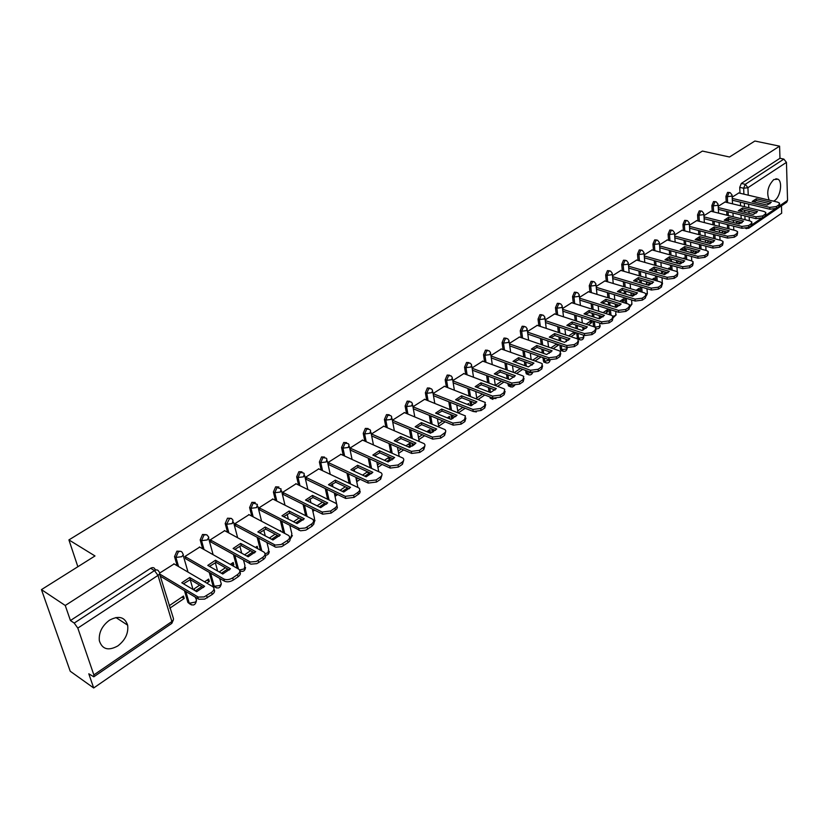 <?xml version="1.0" encoding="UTF-8"?>
<svg xmlns="http://www.w3.org/2000/svg" width="829" height="829" viewBox="0 0 829 829"><rect width="100%" height="100%" fill="white"/><g stroke="black" fill="none" stroke-linecap="round" stroke-linejoin="round"><path stroke-width="1.24" d="M117.842 645.915C125.324 640.092 128.599 633.18 127.656 625.17C124.796 616.921 118.713 615.273 109.418 620.237C101.977 625.874 98.63 632.703 99.345 640.724C102.195 649.376 108.361 651.107 117.842 645.915M773.581 201.157L774.493 200.649C780.369 197.126 782.897 181.779 777.996 179.209L773.789 179.561C767.778 185.955 766.265 192.815 769.239 200.131M180.681 551.337L176.909 551.161L174.536 556.611L175.914 557.43L178.276 551.948C180.339 550.839 181.769 551.212 182.546 553.078L183.344 554.746L181.738 556.705L175.924 557.44L178.567 566.559M206.141 534.643L202.514 534.477L200.183 539.876L201.561 540.653L203.893 535.244L204.981 534.736L206.991 534.943L208.825 537.275L207.312 539.928L201.561 540.653L204.038 549.554M230.98 518.363L227.488 518.208L225.198 523.534L226.576 524.28L229.56 518.581L231.55 518.508L233.042 520.239L232.265 523.565L226.576 524.28L228.897 532.985M255.218 502.478L251.861 502.322L249.602 507.586L250.99 508.312L253.249 503.048L257.363 504.405L256.607 507.607L250.99 508.312L253.156 516.83M278.876 486.986L275.642 486.83L273.415 492.032L274.813 492.727L277.041 487.525L281.104 488.955L280.368 492.032L274.813 492.727L276.834 501.068M301.984 471.846L298.865 471.701L296.668 476.83L298.067 477.514L300.274 472.375L303.746 473.079L304.274 473.867L303.559 476.82L298.067 477.514L299.963 485.69M324.553 457.069L321.548 456.924L319.383 461.991L320.782 462.655L322.947 457.577L326.284 458.219L326.916 459.131L326.212 461.971L320.782 462.655L322.554 470.675M346.595 442.634L343.703 442.499L341.558 447.505L342.968 448.137L345.113 443.132L348.294 443.691L349.019 444.738L348.335 447.463L342.968 448.137L344.626 456.023M368.138 428.531L365.34 428.396L363.237 433.339L364.646 433.961L366.76 429.007L369.807 429.515L370.625 430.665L369.952 433.287L364.646 433.961L366.2 441.702M389.195 414.749L386.501 414.614L384.418 419.495L385.827 420.096L387.91 415.205L390.832 415.65L391.734 416.914L391.081 419.433L385.827 420.096L387.288 427.712M409.785 401.277L407.184 401.132L405.122 405.972L406.542 406.552L408.593 401.713L411.391 402.106L412.376 403.474L411.733 405.889L406.542 406.552L407.909 414.044M429.93 388.107L427.401 387.962L425.381 392.739L426.79 393.298L428.821 388.521L431.494 388.863L432.562 390.335L431.93 392.645L426.79 393.298L428.075 400.687M449.629 375.226L447.183 375.071L445.183 379.796L446.603 380.345L448.603 375.62L451.152 375.91L452.302 377.475L451.681 379.692L446.603 380.345L447.795 387.62M468.903 362.615L466.54 362.47L464.561 367.133L465.981 367.661L467.95 362.998L470.395 363.247L471.618 364.884L471.007 367.019L465.981 367.661L467.1 374.843M487.763 350.284L485.473 350.128L483.525 354.75L484.934 355.258L486.892 350.636L489.224 350.854L490.519 352.574L489.918 354.625L484.934 355.258L485.991 362.335M506.229 338.211L504.011 338.056L502.084 342.615L503.493 343.113L505.431 338.553L507.659 338.729L509.016 340.522L508.426 342.481L503.493 343.113L504.478 350.097M524.332 326.388L522.156 326.232L520.249 330.75L521.669 331.227L523.576 326.709L525.71 326.854L527.13 328.719L526.55 330.605L521.669 331.227L522.581 338.118M542.083 314.813L539.928 314.657L538.042 319.124L539.461 319.59L541.347 315.124L543.378 315.238L544.86 317.155L544.29 318.968L539.461 319.59L540.311 326.388M559.471 303.466L557.326 303.321L555.471 307.735L556.891 308.191L558.746 303.766L560.694 303.86L562.228 305.839L561.668 307.569L556.891 308.191L557.679 314.906M576.507 292.347L574.383 292.212L572.549 296.575L573.958 297.02L575.792 292.647L577.658 292.71L579.243 294.741L578.694 296.409L573.958 297.02L574.694 303.663M593.201 281.466L591.087 281.321L589.274 285.642L590.683 286.078L592.497 281.746L594.289 281.787L595.916 283.87L595.377 285.466L590.683 286.078L591.367 292.637M609.553 270.793L607.46 270.658L605.667 274.938L607.077 275.352L608.869 271.073L610.579 271.093L612.248 273.218L611.729 274.751L607.077 275.352L607.709 281.839M625.584 260.327L623.512 260.202L621.74 264.43L623.149 264.834L624.921 260.607L626.558 260.607L628.268 262.762L627.75 264.244L623.149 264.834L623.74 271.249M641.304 250.068L639.252 249.943L637.501 254.14L638.9 254.534L640.662 250.337L642.226 250.327L643.967 252.524L643.459 253.943L638.9 254.534L639.449 260.876M656.723 240.016L654.682 239.892L652.951 244.037L654.35 244.42L656.091 240.275L657.584 240.244L659.366 242.472L658.868 243.84L654.35 244.42L654.848 250.7M671.842 230.151L669.822 230.027L668.112 234.141L669.511 234.514L671.221 230.4L672.661 230.369L674.464 232.617L673.977 233.933L669.511 234.514L669.967 240.721M686.681 220.473L684.671 220.359L682.972 224.421L684.371 224.783L686.07 220.711L687.448 220.669L689.282 222.949L688.806 224.203L684.371 224.783L684.785 230.928M701.23 210.98L699.241 210.867L697.562 214.887L698.961 215.239L700.64 211.208L701.956 211.157L703.821 213.457L703.355 214.67L698.961 215.239L699.334 221.322M715.51 201.654L713.541 201.551L711.883 205.54L713.272 205.882L714.93 201.893L716.194 201.82L718.08 204.141L717.624 205.312L713.272 205.882L713.614 211.903M729.53 192.515L727.572 192.401L725.935 196.359L727.323 196.691L728.96 192.732L730.183 192.66L732.08 195.002L731.634 196.121L727.323 196.691L727.624 202.649M41.45 589.626L94.993 555.958L68.911 539.907L702.412 151.075L729.489 157.002L754.898 141.023L779.592 146.163L65.253 605.481L41.45 589.626L70.227 671.241L93.687 687.977L781.685 213.198L781.457 205.83M93.687 687.977L88.807 673.801L93.801 676.806L93.853 674.91L77.812 628.102L74.206 623.076L154.495 570.58C156.629 569.43 158.09 569.792 158.899 571.678C160.215 572.715 159.904 573.958 157.997 575.409L77.812 628.102M65.253 605.481L70.434 620.527L74.206 623.076M741.385 223.053L741.354 222.359M741.178 218.742L741.002 214.949M740.836 211.385L740.805 210.525M740.577 205.779L740.411 202.152M740.007 193.24L739.727 187.344L743.644 188.256L745.271 184.328L783.851 159.106L786.452 162.37L787.55 200.4L786.659 202.266L748.856 228.151M783.851 159.106L779.975 158.266L779.592 146.163M725.023 202.017L718.204 206.317M710.981 211.24L703.956 215.675M696.671 220.649L689.427 225.208M684.039 258.762L683.987 257.995L683.189 258.524M682.091 230.224L674.63 234.928M669.407 269.384L669.304 267.912L667.801 268.928M667.231 239.985L659.542 244.835M654.392 280.192L652.216 279.456M654.495 280.119L654.33 278.026L652.102 279.528M652.081 249.933L644.164 254.928M638.382 291.031L639.252 290.44L636.962 289.756M639.252 290.44L639.066 288.337L636.092 290.347M636.641 260.078L628.486 265.228M622.04 302.098L623.709 300.958L621.418 300.253M623.709 300.958L623.512 298.844L619.74 301.383M620.89 270.42L612.496 275.725M605.357 313.383L607.864 311.694L605.564 310.968M607.864 311.694L607.647 309.559L603.066 312.657M604.828 280.969L596.175 286.44M588.331 324.906L591.699 322.626L589.398 321.88M591.699 322.626L591.471 320.481L586.03 324.16M588.445 291.735L579.523 297.373M570.943 336.678L575.212 333.786L572.912 333.02M575.212 333.786L575.046 332.346M571.72 302.72L562.539 308.533M553.181 348.698L558.383 345.175L556.083 344.387M558.383 345.175L558.311 344.522M554.663 313.922L545.202 319.911M537.244 325.362L527.493 331.538M519.462 337.04L509.41 343.413M501.307 348.968L490.955 355.537M482.758 361.154L472.084 367.921M468.748 404.935L468.53 403.526L467.297 404.355M463.815 373.599L452.81 380.584M449.608 418.811L447.515 417.723M449.826 418.666L449.453 416.417L447.297 417.868M444.458 386.314L433.111 393.516M429.142 432.655L430.344 431.847L428.044 430.873M430.344 431.847L429.95 429.588L426.842 431.691M424.666 399.319L413.008 406.718M408.21 446.831L410.438 445.318L408.137 444.323M410.438 445.318L410.023 443.049L405.909 445.826M404.428 412.604L392.511 420.179M386.78 461.338L390.086 459.1L387.785 458.064M390.086 459.1L389.734 457.235M383.744 426.199L371.547 433.94M364.843 476.178L369.278 473.183L366.978 472.126M369.278 473.183L369.133 472.468M362.584 440.106L350.097 448.023L350.791 450.261M357.91 478.25L356.574 479.152L357.05 481.452L360.2 479.328M340.926 454.323L328.149 462.437L328.864 464.686M335.403 493.452L335.486 496.053L337.693 494.561M318.771 468.882L305.683 477.183L306.429 479.442M313.051 509.369L313.414 510.996L314.637 510.167M296.088 483.784L282.689 492.291L283.456 494.561M280.73 531.306L280.544 530.508L279.964 530.902M272.855 499.048L259.135 507.752L259.933 510.042M257.757 548.674L255.487 547.43L257.156 546.311L257.726 548.684M249.063 514.674L235.001 523.596L235.83 525.907M232.597 565.699L233.83 564.86L231.571 563.585M233.83 564.86L233.198 562.497L230.338 564.425M224.69 530.695L210.276 539.834L211.136 542.156M206.825 583.139L209.322 581.45L207.074 580.145M209.322 581.45L208.649 579.067L204.576 581.823M199.706 547.109L184.929 556.477L185.82 558.808M199.634 585.16L194.214 588.818L194.691 590.486M169.852 608.165L184.204 598.455L181.965 597.098M184.204 598.455L183.499 596.061L169.137 605.771M174.1 563.938L159.717 573.036M189.965 604.092L187.893 602.434L184.463 590.673M177.199 565.761L174.536 556.632L175.903 557.409L178.577 566.57M214.96 587.108L212.918 585.533L209.24 572.352M202.659 548.777L200.183 539.876M237.115 568.248L233.477 554.601M227.509 532.228L225.198 523.534M260.441 550.166L257.187 537.368M251.767 516.094L249.602 507.586M283.3 532.664L280.378 520.643M275.446 500.364L273.415 492.032M305.694 515.69L303.072 504.374M298.564 485.006L296.668 476.83M327.631 499.234L325.269 488.55M321.155 470.012L319.383 461.991M349.123 483.245L346.988 473.152M343.227 455.38L341.558 447.505M370.159 467.701L368.231 458.147M364.791 441.08L363.237 433.339M392.169 459.877L391.848 458.178M390.77 452.572L389.029 443.515M385.879 427.111L384.418 419.495M412.459 446.075L411.951 443.297M410.956 437.857L409.381 429.256M406.5 413.464L405.122 405.972M432.292 432.479L431.65 428.8M430.728 423.515L429.308 415.35M426.655 400.117L425.381 392.739M451.681 419.08L450.945 414.687M450.095 409.536L448.81 401.764M446.385 387.07L445.183 379.796M470.603 405.661L469.856 400.925M469.079 395.91L467.908 388.5M465.68 374.304L464.561 367.133M491.711 398.832L490.271 398.252L489.804 396.946M489.058 391.993L488.395 387.495M487.67 382.615L486.613 375.547M484.571 361.817L483.525 354.75M511.058 387.008L508.488 385.931L507.845 383.495M507.161 378.656L506.56 374.397M505.887 369.63L504.934 362.895M503.068 349.589L502.084 342.615M527.648 374.345L526.322 373.858L525.534 370.366M524.902 365.651L524.363 361.61M523.741 356.957L522.892 350.512M521.172 337.631L520.249 330.75M545.057 362.48L543.793 362.035L542.881 357.568M542.301 352.957L541.824 349.113M541.244 344.574L540.477 338.419M538.902 325.921L538.042 319.124M562.103 350.854L560.912 350.449L560.383 349.123L559.907 345.071M559.368 340.564L558.933 336.906M558.404 332.47L557.71 326.574M556.269 314.45L555.471 307.735M577.585 338.968L576.601 332.864M576.103 328.46L575.72 324.978M575.233 320.636L574.601 314.989M573.285 303.207L572.549 296.575M593.574 326.616L592.973 320.937M592.528 316.626L592.175 313.31M591.73 309.062L591.16 303.652M589.958 292.202L589.274 285.642M609.584 314.719L609.046 309.279M608.631 305.062L608.32 301.901M607.916 297.735L607.398 292.554M606.31 281.414L605.667 274.938M625.294 303.093L624.817 297.88M624.434 293.746L624.154 290.741M623.781 286.658L623.325 281.684M622.33 270.845L621.74 264.43M640.713 291.735L640.289 286.73M639.947 282.679L639.698 279.808M639.356 275.808L638.941 271.031M638.04 260.472L637.501 254.14M655.863 280.627L655.48 275.819M655.159 271.839L654.941 269.114M654.63 265.187L654.268 260.596M653.449 250.306L652.951 244.037M670.734 269.757L670.392 265.135M670.101 261.239L669.915 258.638M669.625 254.783L669.304 250.379M668.568 240.337L668.112 234.141M685.334 259.114L685.034 254.69M684.775 250.855L684.609 248.534M684.339 244.586L684.06 240.348M683.397 230.566L682.972 224.421M699.666 248.71L699.407 244.441M699.168 240.69L699.054 238.742M698.795 234.597L698.536 230.524M697.945 220.97L697.562 214.887M713.759 238.514L713.52 234.41M713.313 230.721L713.22 229.146M712.971 224.804L712.753 220.887M712.225 211.55L711.883 205.54M727.593 228.524L727.385 224.586M727.199 220.949L727.137 219.737M726.898 215.198L726.712 211.426M726.235 202.317L725.935 196.359M77.864 566.735L68.911 539.907M737.924 223.654L740.183 222.131L737.924 221.561M738.815 192.96L732.194 197.136M195.375 590.89L201.882 586.486M221.447 573.243L227.706 569.005M246.855 556.052L252.876 551.969M271.632 539.275L277.435 535.347M295.798 522.923L301.383 519.141M319.372 506.965L324.761 503.317M342.377 491.39L347.569 487.877M378.138 467.183L382.179 464.447M398.749 453.235L403.65 449.919M418.914 439.588L424.624 435.712M438.696 426.199L445.132 421.837M458.375 412.873L465.173 408.272M478.188 399.464L484.768 395.008M497.555 386.355L503.939 382.034M516.508 373.527L522.695 369.34M535.037 360.978L541.047 356.916M566.176 339.9L566.715 339.538M582.932 328.564L584.134 327.745M599.346 317.455L601.201 316.201M615.439 306.554L617.916 304.885M631.294 295.829L634.289 293.798M647.449 284.896L650.34 282.938M663.283 274.171L666.06 272.295M678.806 263.674L681.479 261.86M694.018 253.373L696.598 251.622M708.94 243.27L711.427 241.591M723.572 233.363L725.966 231.747M737.976 221.519L735.665 223.084M471.68 410.863L473.152 411.464M578.269 339.444L578.818 339.465M70.434 620.527L150.64 568.269C152.764 567.129 154.235 567.492 155.044 569.368L156.018 569.948M779.975 158.266L741.354 183.427L739.727 187.344M723.707 231.167L721.303 232.783M709.158 240.99L706.671 242.669M694.329 251.011L691.738 252.752M679.2 261.218L676.63 262.959M663.78 271.643L661.718 273.031M648.05 282.264L646.527 283.29M631.999 293.103L631.035 293.756M574.29 332.087L568.642 335.9M556.705 343.973L550.881 347.9M538.736 356.107L532.736 360.159M520.384 368.501L514.198 372.677M501.628 381.164L495.317 385.433M482.468 394.117L476.716 398.003M462.862 407.36L457.722 410.832M442.821 420.894L438.313 423.94M422.324 434.738L418.51 437.318M401.35 448.903L398.324 450.955M389.298 457.048L384.48 460.302M379.879 463.411L377.682 464.893M367.548 471.742L362.553 475.121M345.278 486.778L340.087 490.291M322.471 502.187L317.082 505.825M299.103 517.97L293.518 521.752M275.155 534.145L269.352 538.062M250.617 550.725L244.586 554.798M225.447 567.73L219.188 571.948M753.644 201.851L756.38 200.556L769.892 203.758M779.581 204.141L778.98 206.639L776.441 208.38L769.882 209.229L732.339 200.214M756.307 198.742L752.183 201.499L767.146 205.074L771.26 202.286L756.307 198.742L756.38 200.556M732.256 198.411L769.82 207.405L776.379 206.545L778.918 204.815L779.55 203.167L777.602 202.11L738.608 192.908M739.789 211.126L742.608 209.778L756.152 213.074M765.861 213.499L765.25 216.037L762.67 217.799L756.048 218.659L718.37 209.374M742.525 207.955L738.318 210.763L753.333 214.442L757.519 211.602L742.525 207.955L742.608 209.778M718.266 207.561L755.975 216.825L762.597 215.965L765.177 214.203L765.83 212.483L763.903 211.426L724.826 201.965M725.676 220.576L728.577 219.167L742.152 222.566M751.893 223.042L751.261 225.602L748.639 227.405L741.955 228.276L704.132 218.701M728.484 217.343L724.204 220.203L739.25 223.985L743.52 221.084L728.484 217.343L728.577 219.167M704.028 216.877L741.872 226.421L748.556 225.55L751.188 223.757L751.841 221.975L749.955 220.928L710.774 211.198M711.292 230.203L714.287 228.742L727.893 232.234M737.644 232.762L737.012 235.363L734.328 237.198L727.582 238.068L689.624 228.203M714.183 226.897L709.821 229.82L724.898 233.705L729.251 230.763L714.183 226.897L714.287 228.742M689.51 226.379L727.489 236.213L734.235 235.332L736.919 233.498L737.592 231.643L735.727 230.607L696.464 220.587M696.64 240.016L699.717 238.503L713.344 242.099M723.126 242.679L722.473 245.301L719.748 247.177L712.94 248.058L674.847 237.892M699.603 236.648L695.158 239.622L710.266 243.622L714.702 240.617L699.603 236.648L699.717 238.503M674.713 236.047L712.836 246.182L719.645 245.301L722.38 243.436L723.064 241.498L721.23 240.472L681.884 230.161M681.697 250.016L684.868 248.441L698.526 252.14M708.318 252.783L707.665 255.446L704.878 257.353L698.008 258.244L659.77 247.767M684.733 246.586L680.205 249.612L695.344 253.736L699.873 250.669L684.733 246.586L684.868 248.441M659.635 245.912L697.883 256.358L704.764 255.467L707.551 253.56L708.246 251.55L706.453 250.534L667.013 239.923M666.454 260.223L669.718 258.586L683.407 262.389M693.22 263.083L692.547 265.777L689.707 267.726L682.775 268.627L644.413 257.829M669.583 256.71L664.962 259.798L680.132 264.047L684.744 260.917L669.583 256.71L669.718 258.586M644.257 255.964L682.64 266.731L689.583 265.829L692.422 263.891L693.137 261.788L691.376 260.783L651.863 249.871M650.92 270.627L654.278 268.928L667.987 272.845M677.821 273.601L677.138 276.326L674.236 278.316L667.231 279.218L628.745 268.078M654.133 267.042L649.418 270.192L664.62 274.554L669.324 271.373L654.133 267.042L654.278 268.928M628.569 266.213L667.096 277.311L674.101 276.409L677.003 274.43L677.728 272.233L675.998 271.249L636.423 260.016M635.076 281.238L638.537 279.477L652.257 283.508M662.112 284.316L661.418 287.093L658.454 289.114L651.387 290.026L612.766 278.544M638.371 277.58L633.563 280.793L648.786 285.29L653.594 282.036L638.371 277.58L638.537 279.477M612.579 276.658L651.231 288.109L658.309 287.197L661.262 285.176L661.998 282.886L660.319 281.922L620.672 270.358M618.9 292.067L622.465 290.233L636.206 294.378M646.081 295.259L645.366 298.067L642.351 300.129L635.211 301.051L596.455 289.207M622.289 288.326L617.387 291.601L632.631 296.233L637.532 292.906L622.289 288.326L622.465 290.233M596.269 287.311L635.035 299.124L642.185 298.202L645.211 296.14L645.957 293.756L644.32 292.813L604.61 280.907M602.403 303.113L606.082 301.207L619.833 305.476M629.719 306.429L628.993 309.269L625.916 311.383L618.703 312.305L579.823 300.088M605.885 299.29L600.88 302.637L616.154 307.404L621.149 304.015L605.885 299.29L606.082 301.207M579.616 298.181L618.517 310.367L625.74 309.445L628.817 307.331L629.574 304.854L627.988 303.932L588.217 291.663M585.564 314.388L589.346 312.409L603.118 316.813M613.025 317.828L612.279 320.709L609.128 322.864L601.844 323.797L562.85 311.196M589.139 310.481L584.03 313.901L599.326 318.813L604.434 315.352L589.139 310.481L589.346 312.409M562.622 309.269L601.647 321.849L608.942 320.916L612.092 318.761L612.859 316.17L611.315 315.269L571.502 302.647M568.373 325.901L572.269 323.849L586.051 328.377M595.968 329.465L595.212 332.388L591.999 334.595L584.632 335.538L545.523 322.522M572.051 321.911L566.829 325.393L582.145 330.45L587.357 326.916L572.051 321.911L572.269 323.849M545.285 320.595L584.424 333.569L591.792 332.626L595.004 330.429L595.792 327.724L594.289 326.854L554.435 313.849M550.819 337.662L554.839 335.527L568.621 340.18M578.559 341.341L577.782 344.325L574.497 346.563L567.057 347.517L527.824 334.087M554.601 333.569L549.275 337.134L564.59 342.346L569.917 338.74L554.601 333.569L554.839 335.527M527.576 332.139L566.829 345.548L574.269 344.595L577.554 342.346L578.352 339.527L576.911 338.678L537.016 325.289M532.892 349.672L537.037 347.444L550.819 352.242M560.767 353.486L559.969 356.501L556.622 358.802L549.109 359.755L509.752 345.89M536.777 345.486L531.337 349.123L546.674 354.491L552.114 350.802L536.777 345.486L537.037 347.444M509.483 343.931L548.86 357.776L556.383 356.812L559.73 354.522L560.539 351.579L559.16 350.76L519.234 336.968M514.581 361.931L518.85 359.631L532.632 364.573M542.601 365.879L541.783 368.957L538.353 371.299L530.757 372.273L491.296 357.941M518.581 357.651L513.016 361.371L528.363 366.905L533.917 363.133L518.581 357.651L518.85 359.631M491.017 355.973L530.498 370.273L538.094 369.299L541.524 366.957L542.342 363.89L541.026 363.112L501.079 348.885M495.877 374.47L500.26 372.066L514.053 377.164M524.052 378.511L523.182 381.682L519.679 384.076L512.011 385.05L472.447 370.242M499.98 370.086L494.302 373.879L509.648 379.589L515.327 375.734L499.98 370.086L500.26 372.066M472.136 368.273L511.731 383.039L519.41 382.065L522.912 379.672L523.741 376.47L522.488 375.724L482.53 361.061M476.748 387.278L481.276 384.791L495.058 390.034M505.099 391.412L504.177 394.687L500.602 397.132L492.84 398.117L453.173 382.822M480.975 382.791L475.162 386.666L490.519 392.552L496.322 388.614L480.975 382.791L481.276 384.791M452.852 380.832L492.54 396.096L500.301 395.112L503.887 392.666L504.737 389.319L503.545 388.614L463.577 373.506M457.204 400.366L461.867 397.785L475.639 403.184M485.711 404.604L484.747 407.982L481.079 410.49L473.245 411.485L433.474 395.661M461.546 395.775L455.608 399.744L470.955 405.806L476.893 401.775L461.546 395.775L461.867 397.785M433.132 393.661L472.924 409.453L480.768 408.448L484.437 405.951L485.297 402.459L444.22 386.221M437.215 413.764L442.023 411.07L455.774 416.635M465.888 418.085L464.872 421.578L461.121 424.147L453.194 425.153L413.381 408.811M441.681 409.049L435.619 413.111L450.955 419.36L457.028 415.246L441.681 409.049L442.023 411.07M413.018 406.801L452.862 423.101L460.789 422.096L464.541 419.536L465.411 415.899L424.427 399.215M416.769 427.453L421.733 424.666L435.463 430.396M445.619 431.878L444.541 435.494L440.707 438.116L432.686 439.132L392.905 422.282M421.37 422.624L415.163 426.78L430.489 433.225L436.707 429.018L421.37 422.624L421.733 424.666M392.521 420.251L432.334 437.07L440.354 436.054L445.339 432.355L445.795 430.904L445.069 429.64L404.189 412.51M395.858 441.463L400.977 438.562L414.687 444.479M424.873 445.992L423.733 449.732L419.816 452.416L411.702 453.442L371.962 436.054M400.594 436.52L394.241 440.759L409.557 447.411L415.909 443.111L400.594 436.52L400.977 438.562M371.558 434.013L411.329 451.37L419.433 450.344L424.562 446.53L425.028 445.007L424.251 443.702L383.495 426.096M374.459 455.805L379.744 452.789L393.423 458.883M403.64 460.427L402.438 464.302L398.428 467.048L390.221 468.084L350.543 450.147M379.34 450.727L372.832 455.069L388.127 461.94L394.635 457.525L379.34 450.727L379.744 452.789M350.118 448.095L389.827 466.002L398.024 464.965L402.044 462.219C403.992 460.737 404.293 459.359 402.956 458.085L362.335 439.992M352.553 470.478L358.004 467.338L371.651 473.628M381.9 475.214L380.635 479.224L376.521 482.032L368.231 483.079L328.616 464.561M357.579 465.276L350.916 469.722L366.19 476.81L372.853 472.292L357.579 465.276L358.004 467.338M328.17 462.509L367.807 480.986L376.107 479.939L380.221 477.131C382.262 475.566 382.573 474.126 381.143 472.81L340.678 454.209M330.129 485.504L335.755 482.24L349.361 488.727M359.631 490.343L360.2 491.752L359.579 493.328L354.097 497.379L345.714 498.436L306.181 479.317M335.299 480.157L328.481 484.716L343.724 492.032L350.543 487.4L335.299 480.157L335.755 482.24M305.704 477.255L345.258 496.333L353.651 495.276L357.869 492.395C360.004 490.747 360.314 489.245 358.802 487.898L318.512 468.768M307.165 500.892L312.968 497.504L326.533 504.187M336.833 505.835L337.413 507.296L336.761 508.933L331.123 513.099L322.636 514.167L283.197 494.436M312.492 495.41L305.507 500.074L320.709 507.628L327.704 502.892L312.492 495.41L312.968 497.504M282.699 492.353L322.16 512.053L330.657 510.985L334.968 508.032C337.216 506.301 337.527 504.737 335.921 503.338L295.829 483.659M283.632 516.664L289.632 513.13L303.145 520.032M313.466 521.71L313.942 523.897L312.005 526.187L305.839 530.135L300.564 530.798L259.674 509.908M289.124 511.027L281.974 515.804L297.124 523.607L304.295 518.747L289.124 511.027L289.632 513.13M259.145 507.814L299.487 528.539L305.341 528L311.507 524.063C313.859 522.229 314.181 520.602 312.481 519.161L272.596 498.913M259.518 532.819L265.715 529.151L279.166 536.27M289.518 537.98C290.658 539.441 290.14 540.995 287.984 542.622L281.673 546.674L275.756 547.202L235.571 525.762M265.187 527.026L257.85 531.928L272.959 539.99L280.306 535.006L265.187 527.026L265.715 529.151M235.011 523.659L275.228 545.067L281.145 544.529L287.456 540.487C289.922 538.56 290.254 536.86 288.451 535.379L248.804 514.54M234.804 549.378L241.208 545.565L254.596 552.912M264.969 554.653C266.14 556.166 265.601 557.782 263.353 559.482L256.886 563.627L250.907 564.166L210.867 542M240.648 543.43L233.136 548.456L248.182 556.777L255.705 551.679L240.648 543.43L241.208 545.565M210.286 539.886L250.348 562.01L256.327 561.471L262.803 557.326C265.384 555.306 265.715 553.534 263.819 552.01L224.421 530.55M209.468 566.362L216.079 562.394L229.395 569.979M239.788 571.741C241.001 573.316 240.431 574.984 238.089 576.766L233.322 580.031C230.079 581.948 227.105 582.31 224.41 581.139L185.551 558.653M215.488 560.249L207.778 565.399L222.763 574L230.493 568.767L215.488 560.249L216.079 562.394M184.94 556.528L223.82 578.974C226.514 580.145 229.488 579.782 232.731 577.865L237.508 574.601C240.213 572.466 240.555 570.621 238.545 569.057L199.437 546.953M183.478 583.782L190.307 579.647L203.551 587.481M213.955 589.274C215.208 590.901 214.618 592.642 212.172 594.507L204.722 599.108L198.836 599.253L160.235 576.114M189.686 577.492L181.789 582.777L196.691 591.678L204.618 586.3L189.686 577.492L190.307 579.647M159.593 573.969L198.204 597.077L204.11 596.932L211.561 592.331C214.379 590.093 214.742 588.175 212.659 586.569L173.821 563.772M159.531 573.782L173.468 618.621L173.271 620.102L171.883 621.543L157.997 575.409L154.495 570.58L150.64 568.269M93.853 674.91L171.883 621.543L171.686 623.46L93.884 676.744M745.053 219.706L744.877 215.903M744.722 212.328L744.629 210.265M744.463 206.722L744.307 203.084M743.903 194.162L743.644 188.256L747.924 187.696L748.245 195.188M748.628 204.121L748.784 207.768M748.939 211.322L749.033 213.385M749.188 216.97L749.354 220.773M752.058 224.68L761.084 218.514M766.017 215.136L774.877 209.074M779.726 205.758L787.55 200.4M786.452 162.37L747.924 187.696L745.271 184.328L741.354 183.427M187.893 602.434L189.25 603.253L185.831 591.491L189.261 603.263L195.623 602.02L196.546 599.989L195.229 597.149M212.887 585.44L214.245 586.238L210.607 573.15M238.483 569.015L234.845 555.368M261.819 550.912L258.565 538.114M284.689 533.389L281.767 521.358M307.082 516.394L304.461 505.068M329.02 499.908L326.657 489.224M350.512 483.898L348.377 473.805M371.558 468.333L369.63 458.779M392.169 453.194L390.428 444.137M413.609 445.339L413.35 443.898M412.355 438.458L410.79 429.857M433.474 431.847L433.049 429.391M432.127 424.096L430.717 415.92M452.893 418.541L452.354 415.256M451.504 410.106L450.22 402.324M471.888 405.443L471.266 401.474M470.478 396.459L469.318 389.05M489.825 397.101L491.203 397.485M490.467 392.531L489.794 388.034M489.069 383.143L488.022 376.076M508.011 384.739L509.41 385.257L509.234 384.014M508.56 379.185L507.959 374.915M507.296 370.148L506.343 363.403M525.835 372.615L527.234 373.123L526.933 370.874M526.301 366.159L525.762 362.107M525.151 357.454L524.291 351.009M543.285 360.75L544.684 361.247L544.28 358.055M543.7 353.455L543.223 349.6M542.653 345.061L541.876 338.895M560.383 349.123L561.782 349.6L561.295 345.548M560.767 341.04L560.331 337.382M559.813 332.937L559.119 327.041M577.139 337.724L578.538 338.191L577.989 333.32M577.502 328.916L577.119 325.445M576.632 321.092L576.01 315.445M593.564 326.553L594.953 327.009L594.372 321.383M593.916 317.072L593.574 313.766M593.129 309.507L592.569 304.098M610.973 315.165L610.434 309.714M610.03 305.497L609.719 302.336M609.315 298.171L608.807 292.979M626.683 303.528L626.206 298.305M625.833 294.171L625.553 291.166M625.18 287.072L624.724 282.098M642.102 292.15L641.677 287.145M641.335 283.083L641.086 280.223M640.755 276.212L640.34 271.435M657.252 281.031L656.869 276.223M656.558 272.244L656.34 269.508M656.029 265.581L655.666 260.99M672.112 270.15L671.78 265.529M671.49 261.632L671.303 259.021M671.013 255.166L670.692 250.752M686.713 259.498L686.412 255.063M686.153 251.228L685.987 248.752M685.728 244.959L685.448 240.721M701.054 249.073L700.785 244.814M700.557 241.052L700.412 238.679M700.173 234.959L699.925 230.887M715.126 238.876L714.899 234.773M714.691 231.073L714.567 228.814M714.36 225.156L714.142 221.229M728.96 228.877L728.764 224.939M728.577 221.302L728.473 219.208M728.287 215.54L728.09 211.768M594.973 327.134L599.574 326.419L599.937 323.186M580.051 339.952L578.538 338.191L583.201 337.6L583.657 335.206M563.326 351.361L561.782 349.6L566.487 348.999L567.243 347.579M546.259 362.998L544.684 361.247L550.073 360.014M528.84 374.874L527.234 373.123L531.949 372.573M508.488 385.931L509.887 386.459L509.41 385.257L512.809 385.288M492.892 399.391L491.67 398.79L491.224 397.64L492.229 397.879M240.711 571.305L239.861 571.14M216.348 587.906L214.245 586.238L219.892 585.533L221.312 583.917L219.644 578.373M191.375 604.911L189.25 603.253C192.898 606.175 195.281 605.398 196.411 600.911M662.288 283.57L662.081 277.725M646.268 294.482L647.314 292.71L646.983 288.72M629.864 305.341L631.377 304.72L631.874 303.196L631.584 299.943M612.932 316.253L615.636 315.466L615.906 311.435M336.937 505.317L334.294 492.913M313.808 521.441L314.481 518.415L312.326 509.006M289.59 537.658L291.155 536.902L291.849 533.752L289.881 525.565M265.042 553.782L267.974 552.725L268.679 549.44L266.959 542.622M239.498 569.948L244.223 568.932L244.949 565.523L243.55 560.217M746.566 228.68L745.862 228.389M749.582 226.752L748.732 228.244L745.634 228.421M769.82 207.405L769.882 209.229M776.379 206.545L776.441 208.38M778.918 204.815L778.98 206.639M755.975 216.825L756.048 218.659M762.597 215.965L762.67 217.799M765.177 214.203L765.25 216.037M741.872 226.421L741.955 228.276M748.556 225.55L748.639 227.405M751.188 223.757L751.261 225.602M727.489 236.213L727.582 238.068M734.235 235.332L734.328 237.198M736.919 233.498L737.012 235.363M712.836 246.182L712.94 248.058M719.645 245.301L719.748 247.177M722.38 243.436L722.473 245.301M697.883 256.358L698.008 258.244M704.764 255.467L704.878 257.353M707.551 253.56L707.665 255.446M682.64 266.731L682.775 268.627M689.583 265.829L689.707 267.726M692.422 263.891L692.547 265.777M667.096 277.311L667.231 279.218M674.101 276.409L674.236 278.316M677.003 274.43L677.138 276.326M651.231 288.109L651.387 290.026M658.309 287.197L658.454 289.114M661.262 285.176L661.418 287.093M635.035 299.124L635.211 301.051M642.185 298.202L642.351 300.129M645.211 296.14L645.366 298.067M618.517 310.367L618.703 312.305M625.74 309.445L625.916 311.383M628.817 307.331L628.993 309.269M601.647 321.849L601.844 323.797M608.942 320.916L609.128 322.864M612.092 318.761L612.279 320.709M584.424 333.569L584.632 335.538M591.792 332.626L591.999 334.595M595.004 330.429L595.212 332.388M566.829 345.548L567.057 347.517M574.269 344.595L574.497 346.563M577.554 342.346L577.782 344.325M548.86 357.776L549.109 359.755M556.383 356.812L556.622 358.802M559.73 354.522L559.969 356.501M530.498 370.273L530.757 372.273M538.094 369.299L538.353 371.299M541.524 366.957L541.783 368.957M511.731 383.039L512.011 385.05M519.41 382.065L519.679 384.076M522.912 379.672L523.182 381.682M492.54 396.096L492.84 398.117M500.301 395.112L500.602 397.132M503.887 392.666L504.177 394.687M472.924 409.453L473.245 411.485M480.768 408.448L481.079 410.49M484.437 405.951L484.747 407.982M452.862 423.101L453.194 425.153M460.789 422.096L461.121 424.147M464.541 419.536L464.872 421.578M432.334 437.07L432.686 439.132M440.354 436.054L440.707 438.116M444.189 433.443L444.541 435.494M411.329 451.37L411.702 453.442M419.433 450.344L419.816 452.416M423.36 447.66L423.733 449.732M389.827 466.002L390.221 468.084M398.024 464.965L398.428 467.048M402.044 462.219L402.438 464.302M367.807 480.986L368.231 483.079M376.107 479.939L376.521 482.032M380.221 477.131L380.635 479.224M345.258 496.333L345.714 498.436M353.651 495.276L354.097 497.379M357.869 492.395L358.304 494.498M322.16 512.053L322.636 514.167M330.657 510.985L331.123 513.099M334.968 508.032L335.434 510.156M298.492 528.156L298.989 530.291M307.082 527.078L307.58 529.213M311.507 524.063L312.005 526.187M274.223 544.674L274.751 546.808M282.927 543.586L283.445 545.731M287.456 540.487L287.984 542.622M249.342 561.606L249.902 563.761M258.151 560.508L258.7 562.663M262.803 557.326L263.353 559.482M223.82 578.974L224.41 581.139M232.731 577.865L233.322 580.031M237.508 574.601L238.089 576.766M197.634 596.787L198.255 598.963M206.659 595.668L207.281 597.854M211.561 592.331L212.172 594.507M115.905 617.522L127.656 625.17M775.882 178.732L777.996 179.209M732.111 195.644L732.515 203.83M732.971 212.97L733.157 216.752M733.333 220.359L733.437 222.524M733.613 226.162L733.81 230.12M577.927 339.165L579.088 339.558C581.73 340.532 583.326 339.641 583.875 336.875M560.912 350.449L562.311 350.926C564.995 351.962 566.621 351.071 567.181 348.253M543.793 362.035L545.192 362.532C547.824 363.63 549.482 362.791 550.155 360.024M526.322 373.858L527.721 374.376C529.98 375.485 531.627 374.915 532.653 372.646M490.271 398.252L495.991 398.542M212.918 585.533L214.276 586.331C217.851 589.129 220.182 588.341 221.281 583.979M718.121 204.815L718.577 213.126M719.085 222.483L719.292 226.41M719.499 230.079L719.624 232.348M719.821 236.047L720.049 240.161M703.862 214.162L704.37 222.607M704.94 232.182L705.189 236.265M705.406 239.995L705.552 242.379M705.78 246.14L706.028 250.42M689.334 223.685L689.894 232.265M690.536 242.078L690.816 246.327M691.065 250.12L691.231 252.617M691.479 256.451L691.769 260.907M674.526 233.395L675.148 242.109M675.863 252.171L676.174 256.586M676.454 260.461L676.64 263.062M676.92 266.979L677.262 271.808M662.143 284.699L662.537 283.228M659.428 243.28L660.112 252.151M660.91 262.472L661.262 267.062M661.563 271.01L661.78 273.746M646.278 295.912L647.408 293.549M644.04 253.373L644.786 262.389M645.667 272.979L646.071 277.767M646.402 281.787L646.641 284.648M629.895 306.979L631.988 304.067M628.341 263.653L629.17 272.834M630.133 283.705L630.579 288.699M630.952 292.792L631.221 295.798M613.025 317.88L616.258 314.782M612.341 274.14L613.232 283.497M614.299 294.668L614.797 299.86M615.201 304.046L615.501 307.207M596.196 328.698C598.528 329.072 599.875 328.077 600.227 325.714M596.01 284.844L596.984 294.368M598.165 305.849L598.714 311.279M599.149 315.538L599.481 318.75M579.357 295.756L580.414 305.476M581.699 317.289L582.321 322.947M582.787 327.3L583.098 330.087M562.352 306.906L563.502 316.802M564.912 328.968L565.596 334.885M566.114 339.341L566.373 341.61M544.995 318.274L546.238 328.388M547.782 340.916L548.549 347.092M549.109 351.651L549.306 353.299M527.275 329.88L528.622 340.211M530.311 353.133L531.151 359.599M531.762 364.263L531.876 365.154M509.887 386.459L512.509 387.039L514.622 385.475M509.182 341.735L510.643 352.294M512.488 365.63L513.42 372.397M490.706 353.848L492.281 364.646M494.291 378.418L495.327 385.506M473.11 411.433L476.364 411.93M471.825 366.221L473.525 377.268M475.722 391.516L476.862 398.946M452.53 378.853L454.365 390.179M456.758 404.925L458.033 412.728M432.811 391.775L434.8 403.391M437.411 418.666L438.81 426.873M412.645 404.977L414.79 416.904M417.64 432.759L419.194 441.38M392.034 418.49L394.355 430.738M396.303 441.09L396.428 441.712M397.464 447.204L399.184 456.292M370.946 432.292L373.454 444.914M375.454 454.997L375.724 456.375M376.853 462.043L378.749 471.628M349.372 446.427L352.076 459.432M354.128 469.255L354.574 471.421M355.796 477.266L357.91 487.4M336.978 506.001L337.04 505.12M327.3 460.883L330.222 474.302M332.315 483.877L332.968 486.872M314.036 522.83L314.968 520.166M304.689 475.68L307.87 489.556M310.005 498.861L310.896 502.747M290.109 539.192L292.368 535.555M281.549 490.83L285 505.203M287.166 514.218L288.326 519.078M265.394 555.275C267.819 555.14 269.104 553.824 269.238 551.316M257.85 506.353L261.591 521.254M263.777 529.969L265.27 535.886M239.84 570.901C243.135 572.103 245.032 570.953 245.55 567.45M233.571 522.249L237.643 537.752M239.84 546.114L241.705 553.202M208.68 538.529L213.126 554.694M215.322 562.684L217.623 571.057M183.168 555.223L188.028 572.114M190.204 579.689L193.033 589.492M171.8 623.387L173.396 619.823M197.727 596.849L198.359 599.025"/></g></svg>
